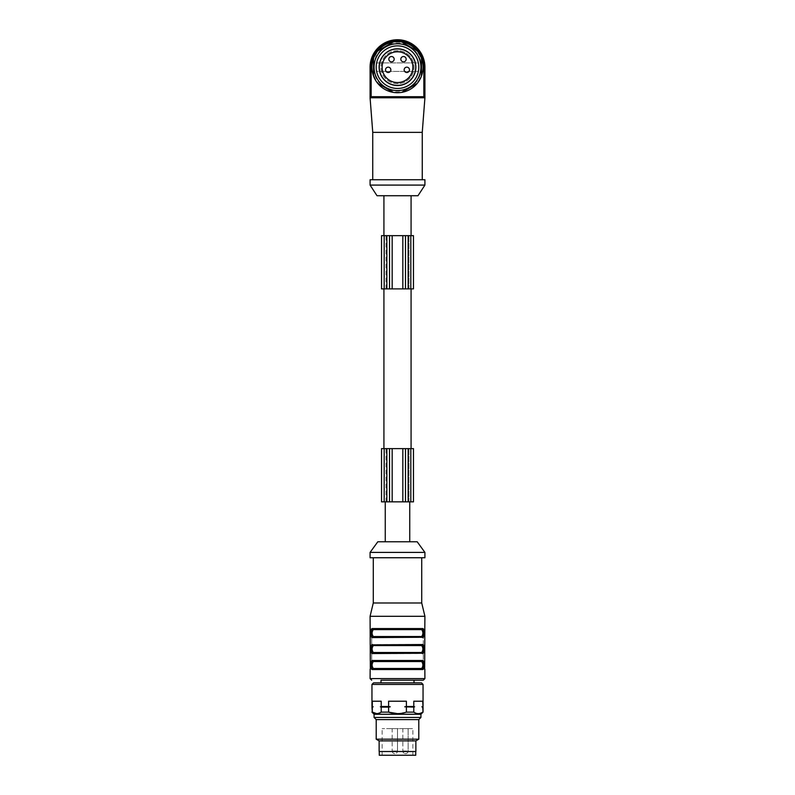 <?xml version="1.0" encoding="UTF-8"?>
<svg xmlns="http://www.w3.org/2000/svg" width="795" height="795" viewBox="0 0 795 795"><rect width="100%" height="100%" fill="white"/><g stroke="black" fill="none" stroke-linecap="round" stroke-linejoin="round"><path stroke-width="0.6" stroke-dasharray="3.98 2.98" d="M409.743 501.844L385.257 501.844L409.743 501.844M386.857 501.844L381.53 501.844L381.53 448.609L413.47 448.609L413.47 501.844L384.194 501.844L410.806 501.844L386.052 501.844L386.857 501.844L386.857 448.609L386.857 501.844M383.925 448.609L411.075 448.609L383.925 448.609M408.948 501.844L408.948 448.609L408.948 501.844M386.052 501.844L386.052 448.609M384.194 501.844L384.194 448.609M408.143 501.844L408.143 448.609L408.143 501.844M410.806 501.844L410.806 448.609M392.173 728.627L397.5 728.627L392.173 728.627L397.5 728.627L392.173 728.627L392.173 750.987L392.173 728.627M402.827 728.627L408.143 728.627L402.827 728.627L408.143 728.627L402.827 728.627L402.827 750.987L402.827 728.627M397.5 728.627L382.127 728.627L412.873 728.627L397.5 728.627L397.5 750.987L392.173 750.987L397.5 750.987L392.173 750.987L397.5 750.987L397.5 728.627M415.735 755.25L379.265 755.25M415.735 751.523L379.265 751.523L415.735 751.523M415.865 751.523L379.135 751.523M415.865 740.88L379.135 740.88M418.796 739.181L376.204 739.181M376.204 719.584L418.796 719.584M374.077 717.448L420.923 717.448M374.077 714.258L420.923 714.258M372.477 706.805L373.143 706.805L372.308 706.497L372.308 701.22L381.203 701.22L372.308 701.22L381.203 701.22L381.203 706.497L380.368 706.805L381.203 707.113L390.275 706.805L388.606 706.497L388.606 701.22L406.394 701.22L388.606 701.22L406.394 701.22L406.394 706.497L404.725 706.805L406.394 707.113L414.632 706.805L413.798 706.497L413.798 701.22L422.692 701.22L413.798 701.22L422.692 701.22L422.692 706.497L421.857 706.805L423.049 707.113M371.951 707.113L373.143 706.805M371.951 712.131L372.308 707.113M380.368 706.805L390.275 706.805M381.203 707.113L381.203 712.131L388.606 712.131L388.606 707.113M404.725 706.805L414.632 706.805M406.394 707.113L406.394 712.131L413.798 712.131L413.798 707.113M421.857 706.805L422.523 706.805M422.692 707.113L423.049 712.131M381.203 712.131L376.75 713.632M406.394 712.131L397.5 713.632M422.692 712.131C419.73 714.129 416.769 714.129 413.798 712.131M381.203 706.497L388.606 706.497M406.394 706.497L413.798 706.497M371.951 684.445L423.049 684.445M373.541 682.845L421.459 682.845M414.006 682.845L380.994 682.845L414.006 682.845M423.318 680.182L414.006 680.182M373.302 652.506L421.698 652.506L422.185 653.033C423.795 653.44 423.795 644.656 422.185 645.053L421.698 645.58L373.302 645.58C371.722 647.885 371.722 650.191 373.302 652.506L372.815 653.033C371.205 653.43 371.205 644.646 372.815 645.053L373.302 645.58M421.698 652.506C423.278 650.201 423.278 647.895 421.698 645.58M373.302 636.537L421.698 636.537L422.672 637.59C424.709 637.789 424.689 628.368 422.672 628.557L372.328 628.557L373.302 629.61C371.722 631.916 371.722 634.221 373.302 636.537L372.815 637.063C371.205 637.451 371.205 628.676 372.815 629.083L373.362 629.083M421.698 636.537C423.278 634.231 423.278 631.926 421.698 629.61L373.302 629.61M420.833 629.083L422.185 629.083L421.698 629.61M421.062 637.063L422.185 637.063C424.232 634.4 424.232 631.737 422.195 629.083C423.795 628.686 423.795 637.471 422.185 637.063L421.638 637.063M373.302 668.476L421.698 668.476L422.672 669.529C424.709 669.728 424.689 660.307 422.672 660.496L372.328 660.496L373.302 661.549C371.722 663.855 371.722 666.16 373.302 668.476L372.815 669.002C371.205 669.4 371.205 660.615 372.815 661.023L373.362 661.023M421.698 668.476C423.278 666.17 423.278 663.865 421.698 661.549L373.302 661.549M420.833 661.023L422.185 661.023L421.698 661.549M422.195 669.002C424.232 666.349 424.232 663.686 422.195 661.023C423.795 660.635 423.795 669.41 422.185 669.002L421.638 669.002M370.082 629.083L370.341 667.412L371.682 667.412L371.682 630.673L371.682 667.412L370.341 667.412L370.162 669.002L371.682 669.002L370.082 669.002M371.682 629.083L371.682 630.673L371.682 629.083L370.162 629.083L371.682 629.083M424.918 629.083L424.659 667.412L423.318 667.412L423.318 629.083L423.318 667.412L424.659 667.412L424.838 669.002L423.318 669.002L424.918 669.002M372.805 653.033C370.768 650.37 370.768 647.716 372.805 645.053L372.328 644.526C370.291 644.328 370.311 653.748 372.328 653.56L374.167 653.033M373.938 645.053L373.362 645.053M382.793 645.063L389.918 645.053M398.782 645.053L405.529 645.053M412.208 645.063L418.051 645.053M420.833 645.053L422.185 645.053C424.232 647.716 424.232 650.37 422.195 653.033L422.672 653.56C424.709 653.758 424.689 644.338 422.672 644.526L372.328 644.526M412.208 653.023L405.082 653.033M396.218 653.033L389.471 653.033M382.793 653.023L376.949 653.033M382.793 629.093L389.918 629.083M398.782 629.083L405.529 629.083M412.208 629.093L418.051 629.083M412.208 637.053L405.082 637.063M400.501 637.063L394.976 637.063M396.218 637.063L389.471 637.063M382.793 637.053L376.949 637.063M372.328 628.557C370.291 628.358 370.311 637.779 372.328 637.59L374.167 637.063L372.815 637.063C370.768 634.4 370.768 631.737 372.805 629.083L373.938 629.083M382.793 661.033L389.918 661.023M394.499 661.023L400.024 661.023M398.782 661.023L405.529 661.023M412.208 661.033L418.051 661.023M412.208 668.993L405.082 669.002M400.501 669.002L394.976 669.002M396.218 669.002L389.471 669.002M382.793 668.993L376.949 669.002M372.328 660.496C370.291 660.297 370.311 669.718 372.328 669.529L374.167 669.002L372.815 669.002C370.768 666.349 370.768 663.686 372.805 661.023M370.331 630.236L371.682 630.673L370.341 630.673M370.341 667.412L370.202 668.943M424.659 667.412L424.798 668.943M424.669 630.236L423.318 630.673L424.659 630.673M424.838 629.083L423.318 629.083L424.838 629.083M421.062 645.053L422.672 644.526M421.062 629.083L422.672 628.557M421.062 661.023L422.672 660.496M370.082 616.304L424.918 616.304M373.282 602.998L421.728 602.998M421.728 557.742L373.282 557.742L421.728 557.742M370.082 557.742L424.918 557.742M370.082 552.416L424.918 552.416M377.804 541.773L417.196 541.773M409.743 541.773L385.257 541.773L409.743 541.773M383.925 288.893L411.075 288.893L383.925 288.893M384.194 288.893L386.857 288.893L386.857 235.658L408.143 235.658L381.53 235.658L381.53 288.893L384.194 288.893L384.194 235.658L386.857 235.658L384.194 235.658L384.194 288.893L408.143 288.893L386.052 288.893L386.857 288.893L386.857 235.658L410.806 235.658L408.143 235.658L408.143 288.893L384.194 288.893L384.194 235.658M386.052 288.893L386.052 235.658M408.948 288.893L408.948 235.658L408.948 288.893M410.806 288.893L410.806 235.658L408.143 235.658L408.143 288.893L410.806 288.893L408.143 288.893L408.143 235.658L408.143 288.893L410.806 288.893L410.806 235.658L413.47 235.658L413.47 288.893L410.806 288.893L410.806 235.658M383.925 235.658L411.075 235.658L383.925 235.658M397.5 195.729L383.925 195.729L397.5 195.729M418.796 67.168A21.296 21.296 0 0 0 386.857 48.724A21.296 21.296 0 0 0 386.857 85.612A21.296 21.296 0 0 0 418.796 67.168M373.541 74.392L373.541 76.062A25.549 25.549 0 0 0 377.824 83.465L393.227 92.359A25.549 25.549 0 0 0 401.773 92.359L417.176 83.465A25.549 25.549 0 0 0 421.459 76.062L421.459 58.273A25.549 25.549 0 0 0 417.176 50.87L401.773 41.976A25.549 25.549 0 0 0 393.227 41.976L377.824 50.87A25.549 25.549 0 0 0 373.541 58.273L373.541 74.392A25.023 25.023 0 0 0 379.265 84.3M423.049 67.168A25.549 25.549 0 0 0 384.72 45.037A25.549 25.549 0 0 0 384.72 89.298A25.549 25.549 0 0 0 423.049 67.168M403.224 42.811L401.773 41.976L403.224 42.811A25.023 25.023 0 0 0 391.776 42.811M421.459 59.943L421.459 58.273L421.459 59.943A25.023 25.023 0 0 0 415.735 50.035M379.265 50.035L377.824 50.87L379.265 50.035A25.023 25.023 0 0 0 373.541 59.943M391.776 91.524L393.227 92.359L391.776 91.524A25.023 25.023 0 0 0 403.224 91.524M415.735 84.3L417.176 83.465L415.735 84.3A25.023 25.023 0 0 0 421.459 74.392M421.459 58.273A25.549 25.549 0 0 0 417.176 50.87M401.773 41.976A25.549 25.549 0 0 0 393.227 41.976M377.824 50.87A25.549 25.549 0 0 0 373.541 58.273M373.541 76.062A25.549 25.549 0 0 0 377.824 83.465M393.227 92.359A25.549 25.549 0 0 0 401.773 92.359M417.176 83.465A25.549 25.549 0 0 0 421.459 76.062M375.538 75.316A23.423 23.423 0 0 0 420.923 67.168A23.423 23.423 0 0 0 393.356 44.113A23.423 23.423 0 0 0 375.538 75.316M421.459 67.168A23.959 23.959 0 0 0 385.525 46.418A23.959 23.959 0 0 0 385.525 87.917A23.959 23.959 0 0 0 421.459 67.168M397.5 83.674A16.506 16.506 0 0 1 380.994 67.168A16.506 16.506 0 0 1 397.5 50.661A16.506 16.506 0 0 1 414.006 67.168A16.506 16.506 0 0 1 397.5 83.674M379.265 67.168A18.235 18.235 0 0 1 406.613 51.377A18.235 18.235 0 0 1 406.613 82.958A18.235 18.235 0 0 1 379.265 67.168M415.865 67.168A18.364 18.364 0 0 1 388.318 83.078A18.364 18.364 0 0 1 388.318 51.258A18.364 18.364 0 0 1 415.865 67.168M406.811 72.494A2.663 2.663 0 0 1 404.516 68.499A2.663 2.663 0 0 1 409.117 68.499A2.663 2.663 0 0 1 406.811 72.494M403.492 61.841A2.663 2.663 0 0 1 401.187 57.846A2.663 2.663 0 0 1 405.798 57.846A2.663 2.663 0 0 1 403.492 61.841M391.508 61.841A2.663 2.663 0 0 1 389.202 57.846A2.663 2.663 0 0 1 393.813 57.846A2.663 2.663 0 0 1 391.508 61.841M388.179 72.494A2.663 2.663 0 0 1 385.883 68.499A2.663 2.663 0 0 1 390.484 68.499A2.663 2.663 0 0 1 388.179 72.494M397.5 51.794A15.373 15.373 0 0 1 410.816 74.849A15.373 15.373 0 0 1 384.184 74.849A15.373 15.373 0 0 1 397.5 51.794M377.804 62.904A1.6 1.6 0 0 0 376.204 64.504L376.204 69.831A1.6 1.6 0 0 0 377.804 71.421L417.196 71.421A1.6 1.6 0 0 0 418.796 69.831L418.796 64.504A1.6 1.6 0 0 0 417.196 62.904L377.804 62.904A1.6 1.6 0 0 0 376.204 64.504L376.204 69.831A1.6 1.6 0 0 0 377.804 71.421L417.196 71.421A1.6 1.6 0 0 0 418.796 69.831L418.796 64.504A1.6 1.6 0 0 0 417.196 62.904L377.804 62.904M371.146 89.259A0.537 0.537 0 0 1 370.619 89.795A0.537 0.537 0 0 0 371.146 89.259L371.146 67.168A26.354 26.354 0 0 1 397.5 40.813A26.354 26.354 0 0 1 423.854 67.168L424.381 67.168L424.381 84.469L424.918 84.469L423.854 84.469L423.854 89.259A0.537 0.537 0 0 0 424.381 89.795A0.537 0.537 0 0 1 424.918 90.322L424.918 67.168L424.918 90.322A0.537 0.537 0 0 0 424.381 89.795A0.537 0.537 0 0 1 424.918 90.322L424.918 67.168A27.418 27.418 0 0 0 397.5 39.75A27.418 27.418 0 0 0 370.082 67.168L370.082 90.322L370.082 67.168A27.418 27.418 0 0 1 397.5 39.75A27.418 27.418 0 0 1 424.918 67.168A27.418 27.418 0 0 0 397.5 39.75A27.418 27.418 0 0 1 424.918 67.168L424.918 84.469L424.918 67.168A27.418 27.418 0 0 0 397.5 39.75A27.418 27.418 0 0 0 370.082 67.168A27.418 27.418 0 0 1 397.5 39.75A27.418 27.418 0 0 1 424.918 67.168A27.418 27.418 0 0 0 397.5 39.75A27.418 27.418 0 0 0 370.082 67.168L370.082 84.469L370.082 67.168A27.418 27.418 0 0 1 397.5 39.75A27.418 27.418 0 0 0 370.082 67.168L370.082 97.775L424.918 97.775L370.082 97.775L371.146 97.775L371.146 67.168A26.354 26.354 0 0 1 397.5 40.813A26.354 26.354 0 0 1 423.854 67.168L423.854 84.469L423.854 67.168A26.354 26.354 0 0 0 397.5 40.813A26.354 26.354 0 0 0 371.146 67.168L371.146 84.469L371.146 67.168A26.354 26.354 0 0 1 397.5 40.813A26.354 26.354 0 0 1 423.854 67.168L423.854 84.469L423.854 67.168A26.354 26.354 0 0 0 397.5 40.813A26.354 26.354 0 0 0 371.146 67.168L371.146 89.259A0.537 0.537 0 0 1 370.619 89.795A0.537 0.537 0 0 0 370.082 90.322L370.082 84.469L370.619 84.469L370.619 89.795A0.537 0.537 0 0 0 370.082 90.322A0.537 0.537 0 0 1 370.619 89.795L370.619 67.168L370.619 84.469L370.082 84.469L370.619 84.469L370.619 89.795L370.619 67.168A26.881 26.881 0 0 1 397.5 40.287A26.881 26.881 0 0 1 424.381 67.168L424.381 89.795L424.381 84.469L423.854 84.469L423.854 89.259L423.854 67.168L423.854 89.259A0.537 0.537 0 0 0 424.381 89.795L424.381 67.168A26.881 26.881 0 0 0 397.5 40.287A26.881 26.881 0 0 0 370.619 67.168L370.082 67.168L370.619 67.168L370.082 67.168L370.619 67.168L370.619 84.469L370.082 84.469L370.619 84.469L370.619 89.795L370.619 67.168L371.146 67.168A26.354 26.354 0 0 1 397.5 40.813A26.354 26.354 0 0 1 423.854 67.168A26.354 26.354 0 0 0 397.5 40.813A26.354 26.354 0 0 0 371.146 67.168L370.619 67.168A26.881 26.881 0 0 1 397.5 40.287A26.881 26.881 0 0 1 424.381 67.168L424.918 67.168L424.918 90.322M397.5 50.661A16.506 16.506 0 0 0 383.21 75.416A16.506 16.506 0 0 0 411.79 75.416A16.506 16.506 0 0 0 397.5 50.661M418.001 195.729L377.009 195.729M424.918 185.086L370.082 185.086M370.082 179.759L424.918 179.759M422.254 179.759L372.746 179.759L422.254 179.759M422.254 132.377L372.746 132.377M423.854 89.259A0.537 0.537 0 0 0 424.381 89.795L424.381 84.469L423.854 84.469L424.381 84.469L424.381 67.168A26.881 26.881 0 0 0 397.5 40.287A26.881 26.881 0 0 1 424.381 67.168L423.854 67.168L424.381 67.168L424.381 84.469L423.854 84.469L424.381 84.469L424.381 67.168L423.854 67.168L424.381 67.168L423.854 67.168L423.854 97.775L371.146 97.775M423.854 97.775L424.918 97.775L424.918 67.168L424.381 67.168A26.881 26.881 0 0 0 397.5 40.287A26.881 26.881 0 0 0 370.619 67.168L371.146 67.168L370.619 67.168L370.619 84.469L370.082 84.469M402.827 750.987L408.143 750.987L402.827 750.987A2.663 2.663 0 0 0 405.49 753.65A2.663 2.663 0 0 0 408.143 750.987L408.143 728.627L408.143 750.987A2.663 2.663 0 0 1 405.49 753.65A2.663 2.663 0 0 1 402.827 750.987M370.082 678.592L424.918 678.592M372.328 653.56L422.672 653.56M372.328 637.59L422.672 637.59M372.328 669.529L422.672 669.529M386.857 288.893L386.857 235.658L386.857 288.893M371.146 84.469L370.619 84.469L371.146 84.469M371.146 67.168L370.619 67.168A26.881 26.881 0 0 1 397.5 40.287A26.881 26.881 0 0 0 370.619 67.168L370.082 67.168M424.381 84.469L424.381 89.795L424.381 84.469L424.918 84.469L424.381 84.469M424.381 67.168L424.918 67.168L424.381 67.168M423.854 67.168L424.918 67.168M392.173 750.987A2.663 2.663 0 0 0 394.837 753.65A2.663 2.663 0 0 0 397.5 750.987A2.663 2.663 0 0 1 394.837 753.65A2.663 2.663 0 0 1 392.173 750.987M412.873 755.25L412.873 728.627M382.127 755.25L382.127 728.627M398.782 653.033L394.976 653.033M396.218 629.083L397.5 629.083M396.218 661.023L397.5 661.023M422.195 629.083L421.638 629.083M422.195 661.023L421.638 661.023"/><path stroke-width="1.19" d="M410.806 501.844L413.47 501.844L413.47 448.609L381.53 448.609L381.53 501.844L410.806 501.844L410.806 448.609M389.51 501.844L389.51 448.609M405.49 501.844L405.49 448.609M379.265 751.523L379.265 755.25L415.735 755.25L415.735 751.523M379.135 740.88L379.135 751.523L415.865 751.523L415.865 740.88L418.796 739.181L376.204 739.181L379.135 740.88L415.865 740.88M418.796 719.584L376.204 719.584L374.077 717.448L420.923 717.448L418.796 719.584L418.796 739.181M420.923 717.448L420.923 714.258L374.077 714.258L374.077 717.448M373.143 706.805L371.951 707.113L372.308 712.131C375.27 714.129 378.231 714.129 381.203 712.131L381.203 707.113L380.368 706.805L381.203 706.497L381.203 701.22L372.308 701.22L372.308 706.497L373.143 706.805L371.951 707.113M372.308 707.113L372.308 712.131L376.75 713.632M423.049 707.113L421.857 706.805L422.692 706.497L421.857 706.805L423.049 707.113L423.049 712.131L422.692 707.113M422.523 706.805L423.049 706.497L422.692 701.22L413.798 701.22L413.798 706.497L414.632 706.805L413.798 707.113L404.725 706.805L406.394 706.497L406.394 701.22L388.606 701.22L388.606 706.497L390.275 706.805L388.606 707.113L388.606 712.131C394.539 714.129 400.461 714.129 406.394 712.131L406.394 707.113M414.632 706.805L404.725 706.805M413.798 707.113L413.798 712.131L406.394 712.131M397.5 713.632L388.606 712.131L381.203 712.131M413.798 712.131C416.769 714.129 419.73 714.129 422.692 712.131M388.606 707.113L381.203 707.113M390.275 706.805L380.368 706.805M388.606 706.497L381.203 706.497M422.692 706.497L421.857 706.805L422.692 706.497M413.798 706.497L406.394 706.497M371.951 684.445L373.541 682.845L421.459 682.845L423.049 684.445L371.951 684.445L371.951 706.497M414.006 682.845L414.006 680.182L380.994 680.182L380.994 682.845M421.698 652.506L422.185 653.033C423.795 653.43 423.795 644.646 422.185 645.053L421.698 645.58C423.278 647.885 423.278 650.191 421.698 652.506L373.302 652.506L372.815 653.033L396.218 653.033M373.302 652.506C371.722 650.201 371.722 647.895 373.302 645.58L421.698 645.58M398.782 653.033L422.185 653.033C424.232 650.37 424.232 647.716 422.195 645.053L372.815 645.053L373.302 645.58M372.905 645.053L372.805 645.053C371.205 644.656 371.205 653.44 372.815 653.033L373.938 653.033M421.698 636.537L422.185 637.063C423.795 637.451 423.795 628.676 422.185 629.083L421.698 629.61C423.278 631.916 423.278 634.221 421.698 636.537L373.302 636.537L372.815 637.063L396.218 637.063M373.302 636.537C371.722 634.231 371.722 631.926 373.302 629.61L421.698 629.61M396.218 629.083L372.815 629.083L373.302 629.61M400.024 637.063L422.185 637.063C424.232 634.4 424.232 631.737 422.195 629.083L372.805 629.083C371.205 628.686 371.205 637.471 372.815 637.063L372.328 637.59C370.291 637.789 370.311 628.368 372.328 628.557L371.543 629.083M421.698 668.476L373.302 668.476L372.815 669.002L422.185 669.002C423.795 669.4 423.795 660.615 422.185 661.023L421.698 661.549C423.278 663.855 423.278 666.16 421.698 668.476L422.185 669.002C424.232 666.349 424.232 663.686 422.195 661.023L372.815 661.023L373.302 661.549L421.698 661.549M373.302 668.476C371.722 666.17 371.722 663.865 373.302 661.549M422.672 660.496C424.709 660.297 424.689 669.718 422.672 669.529L422.185 669.002L372.805 669.002C370.768 666.349 370.768 663.686 372.805 661.023L372.328 660.496L422.672 660.496L422.185 661.023L372.805 661.023C371.205 660.635 371.205 669.41 372.815 669.002L372.328 669.529C370.291 669.728 370.311 660.307 372.328 660.496L371.682 660.834M424.838 669.002L424.918 678.592L423.318 680.182L380.994 680.182M373.362 645.053L382.793 645.063M389.918 645.053L394.499 645.053M400.024 645.053L398.782 645.053M405.529 645.053L412.208 645.063M418.051 645.053L420.833 645.053M421.062 645.053L422.672 644.526C424.709 644.328 424.689 653.748 422.672 653.56L421.062 653.033M421.638 653.033L412.208 653.023M405.082 653.033L400.501 653.033M389.471 653.033L382.793 653.023M376.949 653.033L374.167 653.033M423.318 653.222L372.328 653.56C370.291 653.758 370.311 644.338 372.328 644.526L372.815 645.053C370.768 647.716 370.768 650.37 372.805 653.033L372.905 653.033M422.672 628.557L422.185 629.083L372.805 629.083L372.328 628.557L422.672 628.557C424.709 628.358 424.689 637.779 422.672 637.59L422.185 637.063L372.805 637.063C370.768 634.4 370.768 631.737 372.805 629.083L372.905 629.083M373.362 629.083L382.793 629.093M389.918 629.083L394.499 629.083M421.062 629.083L398.782 629.083M405.529 629.083L412.208 629.093M418.051 629.083L420.833 629.083M376.949 637.063L422.095 637.063M421.638 637.063L412.208 637.053M405.082 637.063L400.501 637.063M389.471 637.063L382.793 637.053M373.938 661.023L372.905 661.023M373.362 661.023L382.793 661.033M389.918 661.023L394.499 661.023M397.5 661.023L398.782 661.023M405.529 661.023L412.208 661.033M418.051 661.023L420.833 661.023M376.949 669.002L422.095 669.002M421.638 669.002L412.208 668.993M405.082 669.002L400.501 669.002M400.024 669.002L396.218 669.002M389.471 669.002L382.793 668.993M370.331 667.85L370.082 616.304L424.918 616.304L424.798 629.143M370.162 629.083L370.341 630.673L370.202 629.143M424.918 678.592L370.082 678.592L370.162 669.002M424.838 629.083L424.669 667.85M422.672 644.526L371.682 644.864M372.328 653.56L372.815 653.033L422.195 653.033L372.805 653.033M372.328 637.59L423.318 637.252M372.328 669.529L422.672 669.529L423.457 669.002M421.728 557.742L421.728 602.998L373.282 602.998L373.282 557.742M421.728 602.998L424.918 616.304M424.918 557.742L370.082 557.742L370.082 552.416L424.918 552.416L424.918 557.742M424.918 552.416L417.196 541.773L377.804 541.773L370.082 552.416M409.743 501.844L409.743 541.773M383.925 288.893L383.925 448.609M413.47 288.893L413.47 235.658L405.49 235.658L405.49 288.893L413.47 288.893M384.194 288.893L384.194 235.658L381.53 235.658L381.53 288.893L405.49 288.893M389.51 288.893L389.51 235.658L405.49 235.658M384.194 235.658L389.51 235.658M383.925 195.729L383.925 235.658M397.5 45.871A21.296 21.296 0 0 1 418.796 67.168A21.296 21.296 0 0 1 397.5 88.464A21.296 21.296 0 0 1 376.204 67.168A21.296 21.296 0 0 1 397.5 45.871M393.227 92.359A25.549 25.549 0 0 1 393.227 41.976A25.549 25.549 0 0 1 417.176 83.465A25.549 25.549 0 0 1 393.227 92.359L377.824 83.465M417.176 83.465L401.773 92.359M421.459 58.273L421.459 76.062M401.773 41.976L417.176 50.87M377.824 50.87L393.227 41.976M373.541 76.062L373.541 58.273M420.923 67.168A23.423 23.423 0 0 0 385.784 46.885A23.423 23.423 0 0 0 385.784 87.45A23.423 23.423 0 0 0 420.923 67.168M415.865 67.168A18.364 18.364 0 0 1 388.318 83.078A18.364 18.364 0 0 1 388.318 51.258A18.364 18.364 0 0 1 415.865 67.168M404.158 69.831A2.663 2.663 0 0 1 406.811 67.168A2.663 2.663 0 0 1 409.475 69.831A2.663 2.663 0 0 1 406.811 72.494A2.663 2.663 0 0 1 404.158 69.831M400.829 59.178A2.663 2.663 0 0 1 403.492 56.525A2.663 2.663 0 0 1 406.156 59.178A2.663 2.663 0 0 1 403.492 61.841A2.663 2.663 0 0 1 400.829 59.178M388.844 59.178A2.663 2.663 0 0 1 391.508 56.525A2.663 2.663 0 0 1 394.171 59.178A2.663 2.663 0 0 1 391.508 61.841A2.663 2.663 0 0 1 388.844 59.178M385.525 69.831A2.663 2.663 0 0 1 388.179 67.168A2.663 2.663 0 0 1 390.842 69.831A2.663 2.663 0 0 1 388.179 72.494A2.663 2.663 0 0 1 385.525 69.831M397.5 51.794A15.373 15.373 0 0 0 382.127 67.168A15.373 15.373 0 0 0 397.5 82.541A15.373 15.373 0 0 0 412.873 67.168A15.373 15.373 0 0 0 397.5 51.794M397.5 48.932A18.235 18.235 0 0 1 415.735 67.168A18.235 18.235 0 0 1 397.5 85.403A18.235 18.235 0 0 1 379.265 67.168A18.235 18.235 0 0 1 397.5 48.932M370.082 67.168A27.418 27.418 0 0 1 397.5 39.75A27.418 27.418 0 0 1 424.918 67.168L424.918 97.775L370.082 97.775L370.082 67.168L371.146 67.168L371.146 96.712L423.854 96.712L424.918 97.775L422.254 132.377L422.254 179.759M370.082 84.469L370.082 90.322M372.746 179.759L372.746 132.377L370.082 97.775L371.146 96.712M417.991 195.729L424.918 185.086L370.082 185.086L377.009 195.729L418.001 195.729M424.918 185.086L424.918 179.759L370.082 179.759L370.082 185.086M372.746 132.377L422.254 132.377M384.194 501.844L384.194 448.609M386.857 501.844L386.857 448.609M392.173 501.844L392.173 448.609M402.827 501.844L402.827 448.609M408.143 501.844L408.143 448.609M410.806 288.893L410.806 235.658M408.143 288.893L408.143 235.658M402.827 288.893L402.827 235.658M392.173 288.893L392.173 235.658M386.857 288.893L386.857 235.658M423.854 96.712L423.854 67.168A26.354 26.354 0 0 0 397.5 40.813A26.354 26.354 0 0 0 371.146 67.168M424.918 67.168L423.854 67.168M376.204 719.584L376.204 739.181M420.923 714.258L423.049 712.131M374.077 714.258L371.951 712.131M423.049 684.445L423.049 706.497M372.905 637.063L373.938 637.063M400.024 629.083L397.5 629.083M372.805 661.023L422.095 661.023M373.938 669.002L372.905 669.002M422.185 669.002L421.062 669.002M422.185 661.023L421.062 661.023M394.976 661.023L396.218 661.023M370.082 678.592L371.682 680.182M373.272 602.998L370.082 616.304M385.257 501.844L385.257 541.773M411.075 288.893L411.075 448.609M411.075 195.729L411.075 235.658"/></g></svg>

